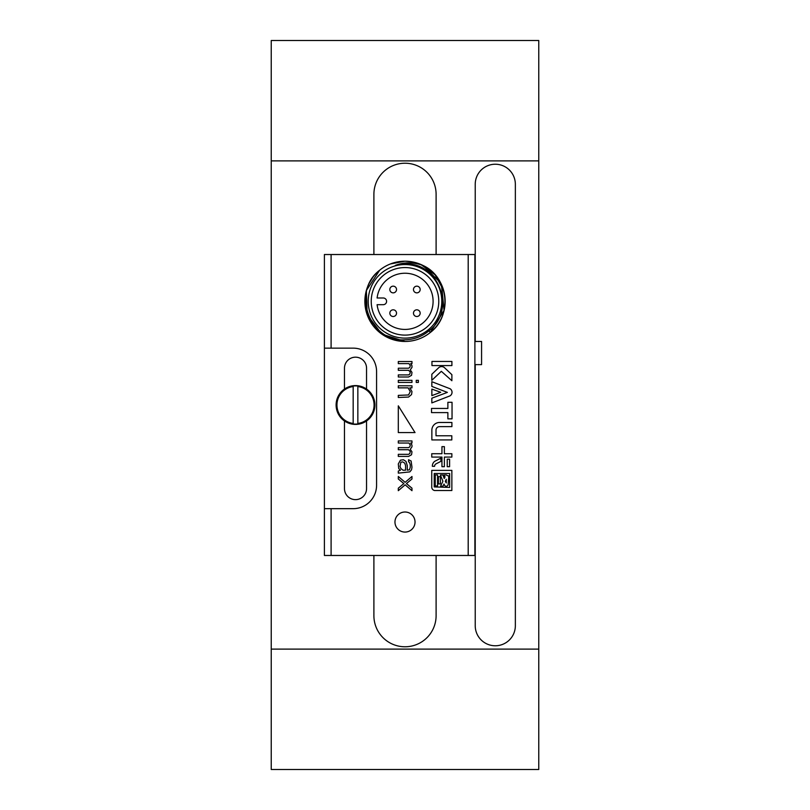 <?xml version="1.0" encoding="UTF-8"?>
<svg xmlns="http://www.w3.org/2000/svg" width="810" height="810" viewBox="0 0 810 810"><rect width="100%" height="100%" fill="white"/><g stroke="black" fill="none" stroke-linecap="round" stroke-linejoin="round"><path stroke-width="1.21" d="M538.761 160.886L538.761 40.5L271.239 40.5L271.239 769.5L538.761 769.5L538.761 160.886L271.239 160.886M475.227 364.632L475.227 625.705A20.068 20.068 0 0 0 495.285 645.772A20.068 20.068 0 0 0 515.352 625.705L515.352 184.295A20.068 20.068 0 0 0 495.285 164.227A20.068 20.068 0 0 0 475.227 184.295L475.227 341.466M373.896 555.478L373.896 615.671A31.104 31.104 0 0 0 405 646.775A31.104 31.104 0 0 0 436.104 615.671L436.104 555.478M436.104 254.522L436.104 194.329A31.104 31.104 0 0 0 405 163.225A31.104 31.104 0 0 0 373.896 194.329L373.896 254.522M538.761 649.114L271.239 649.114M331.098 254.522L324.405 254.522L324.405 555.478L468.2 555.478L468.2 254.522L331.098 254.522L331.098 348.148L353.17 348.148A23.409 23.409 0 0 1 376.579 371.557L376.579 485.261A23.409 23.409 0 0 1 353.17 508.67L331.098 508.67L331.098 555.478M344.473 420.947L344.473 488.602A11.036 11.036 0 0 0 355.509 499.638A11.036 11.036 0 0 0 366.545 488.602L366.545 420.947M366.545 389.053L366.545 368.216A11.036 11.036 0 0 0 355.509 357.18A11.036 11.036 0 0 0 344.473 368.216L344.473 389.053M331.098 348.148L324.405 348.148M379.667 270.216L378.047 271.603L379.667 270.216A40.125 40.125 0 0 1 423.053 265.498C448.558 276.959 452.75 315.768 430.333 332.454C422.921 338.367 414.477 341.375 405 341.466A40.125 40.125 0 0 0 423.053 265.498C413.556 262.025 404.322 261.984 395.341 265.376L405 264.03C438.817 261.802 456.637 310.433 428.996 330.814L430.333 332.454C422.921 338.367 414.477 341.375 405 341.466L381.864 334.125L367.193 314.776L366.353 290.517L379.667 270.216A40.125 40.125 0 0 0 405 341.466L381.864 334.125L367.193 314.776L366.353 290.517L379.667 270.216C350.831 291.934 369.957 342.468 405 339.805C414.072 339.552 422.071 336.555 428.996 330.814M394.966 522.045A10.034 10.034 0 0 0 405 532.069A10.034 10.034 0 0 0 415.034 522.045A10.034 10.034 0 0 0 405 512.011A10.034 10.034 0 0 0 394.966 522.045M331.098 508.67L324.405 508.67M468.2 254.522L474.893 254.522L474.893 555.478L468.2 555.478M474.893 341.466L481.575 341.466L481.575 364.632L474.893 364.632M405 338.114A36.784 36.784 0 0 0 441.784 301.33A36.784 36.784 0 0 0 405 264.546A36.784 36.784 0 0 0 368.216 301.33A36.784 36.784 0 0 0 405 338.114M390.45 263.938L405 261.205L411.369 261.711M417.676 263.26L419.033 263.736M420.714 264.414L435.142 274.843L443.647 290.547M441.328 284.28L444.123 310.26L430.333 332.454L444.052 310.564L441.592 284.857L444.052 310.564L430.333 332.454C422.921 338.367 414.477 341.375 405 341.466L397.68 340.787L405 341.466L383.849 335.441M423.053 265.498L440.63 282.882M397.669 261.883L390.562 263.898M383.879 267.219L382.401 268.171M379.647 270.236L366.363 290.476L367.183 314.766L381.804 334.084L405 341.466C414.477 341.375 422.921 338.367 430.333 332.454M390.511 338.762L383.93 335.492L390.511 338.762M381.024 333.517L378.078 331.098L381.024 333.517M372.782 325.255L369.188 319.434L372.782 325.255M366.353 312.144L365.047 305.097L366.353 312.144M365.057 297.513L366.383 290.425L365.057 297.513M369.137 283.328L372.904 277.253L369.137 283.328M377.976 330.996L373.086 325.66M369.218 319.494L368.722 318.482M398.307 363.619L408.989 363.619L410.265 365.705L409.84 367.375L408.554 368.216L398.307 368.216L398.307 370.302L408.554 370.302L410.265 371.982L409.84 374.068L408.554 374.908L398.307 374.908L398.307 376.994L408.554 376.994L411.541 375.324L411.976 372.397L410.265 369.886L411.976 367.375L411.976 365.705L410.69 363.619L411.976 363.619L411.976 361.523L398.307 361.523L398.307 363.619M447.879 402.297L447.879 408.442L431.517 408.442L431.517 412.604L447.879 412.604L447.879 418.841L452.041 418.841L452.041 402.297L447.879 402.297M451.899 361.452L431.953 361.442L431.953 365.573L451.899 365.573L451.899 361.452M439.587 422.466A7.725 7.725 0 0 0 431.862 429.918L431.862 439.931L451.808 439.931L451.808 435.78L436.013 435.78L436.013 430.11A3.493 3.493 0 0 1 439.506 426.627L451.899 426.627L451.899 422.466L439.587 422.466M451.879 374.666L444.589 367.77A4.323 4.323 0 0 0 438.412 367.993L431.831 374.26L431.831 380.315L441.328 371.314L451.879 380.72L451.879 374.666M431.831 381.702L431.831 386.41L447.353 392.394L431.831 398.196L431.831 402.914L449.925 395.908A4.182 4.182 0 0 0 450.168 388.79L431.831 381.702M431.862 389.094L431.862 395.614L440.711 392.293L431.862 389.094M440.903 458.146L434.849 461.244A5.822 5.822 0 0 0 432.368 466.317L434.585 466.317A2.855 2.855 0 0 1 436.134 463.806L440.903 461.366L440.903 458.146M451.858 453.721L444.376 453.721L444.376 446.644L441.946 446.644L441.946 453.721L431.75 453.721L431.75 457.073L441.946 457.073L441.946 466.681L444.376 466.681L444.376 457.073L451.858 457.073L451.858 453.721M449.591 459.199L447.231 459.199L447.231 466.681L449.591 466.681L449.591 459.199M451.858 470.377L431.75 470.377L431.75 487.104A3.503 3.503 0 0 0 434.545 490.516L451.858 490.516L451.858 470.377M449.651 473.485L449.651 487.438L434.231 486.921L434.231 473.485L449.651 473.485M435.253 474.913L435.253 485.98L437.552 485.98L437.552 474.913L435.253 474.913M438.402 476.655L438.402 483.914L440.356 483.914L440.356 476.655L438.402 476.655M440.539 486.182L442.989 486.182L444.012 484.026L444.427 485.028A1.934 1.934 0 0 0 448.153 484.38L448.811 475.905A3.696 3.696 0 0 1 446.421 474.964L443.86 474.964A5.235 5.235 0 0 0 445.085 476.756L444.234 478.518L442.908 474.964L440.367 474.964L442.908 481.261L440.539 486.182M445.298 481.353L446.29 479.277L446.29 482.942L445.298 481.353M398.307 382.431L411.976 382.431L411.976 380.335L398.307 380.335L398.307 382.431M416.239 382.431L418.375 382.431L418.375 380.335L416.239 380.335L416.239 382.431M398.307 387.858L408.129 387.858L410.265 391.625L408.554 394.966L398.307 395.381L398.307 397.477L408.554 397.062L411.541 394.551L411.976 391.625L409.84 387.858L411.976 387.858L411.976 385.773L398.307 385.773L398.307 387.858M398.307 443.04L408.989 443.04L410.265 445.125L409.84 446.796L408.554 447.636L398.307 447.636L398.307 449.722L408.554 449.722L410.265 451.403L409.84 453.489L408.554 454.329L398.307 454.329L398.307 456.415L408.554 456.415L411.541 454.744L411.976 451.818L410.265 449.307L411.976 446.796L411.976 445.125L410.69 443.04L411.976 443.04L411.976 440.944L398.307 440.944L398.307 443.04M398.307 473.131L409.84 471.886L411.541 469.79L411.976 467.279L411.115 461.011L408.554 459.756L408.554 461.852L409.414 462.267L410.265 464.778L410.265 467.279L409.414 469.79L407.278 470.205L407.278 465.608L405.992 461.427L403.431 459.756L400.444 460.181L398.307 463.938L398.743 468.534L400.444 470.205L398.307 471.045L398.307 473.131M405.567 470.205L403.005 470.205L400.869 468.534L400.018 466.449L400.869 462.267L402.58 461.852L404.716 463.107L405.567 465.608L405.567 470.205M411.976 478.983L411.976 476.483L405.142 482.335L398.307 476.483L398.307 478.983L403.866 483.58L398.307 488.187L398.307 490.688L405.142 484.836L411.976 490.688L411.976 488.187L406.428 483.58L411.976 478.983M398.307 405.84L398.307 432.591L415.034 432.591L398.307 405.84M381.115 325.215A33.777 33.777 0 0 0 428.885 325.215A33.777 33.777 0 0 0 428.885 277.455A33.777 33.777 0 0 0 381.115 277.455A33.777 33.777 0 0 0 381.115 325.215M377.106 297.989A28.087 28.087 0 0 1 420.005 277.587A28.087 28.087 0 0 1 420.005 325.083A28.087 28.087 0 0 1 377.106 304.682L383.241 304.682A3.341 3.341 0 0 0 386.593 301.33A3.341 3.341 0 0 0 383.241 297.989L377.106 297.989M419.185 310.797A3.341 3.341 0 0 0 414.457 310.797A3.341 3.341 0 0 0 414.457 315.525A3.341 3.341 0 0 0 419.185 315.525A3.341 3.341 0 0 0 419.185 310.797A3.341 3.341 0 0 0 414.457 310.797A3.341 3.341 0 0 0 414.457 315.525A3.341 3.341 0 0 0 419.185 315.525A3.341 3.341 0 0 0 419.185 310.797M414.457 287.145A3.341 3.341 0 0 0 414.457 291.873A3.341 3.341 0 0 0 419.185 291.873A3.341 3.341 0 0 0 419.185 287.145A3.341 3.341 0 0 0 414.457 287.145A3.341 3.341 0 0 0 414.457 291.873A3.341 3.341 0 0 0 419.185 291.873A3.341 3.341 0 0 0 419.185 287.145A3.341 3.341 0 0 0 414.457 287.145M390.815 291.873A3.341 3.341 0 0 0 395.543 291.873A3.341 3.341 0 0 0 395.543 287.145A3.341 3.341 0 0 0 390.815 287.145A3.341 3.341 0 0 0 390.815 291.873A3.341 3.341 0 0 0 395.543 291.873A3.341 3.341 0 0 0 395.543 287.145A3.341 3.341 0 0 0 390.815 287.145A3.341 3.341 0 0 0 390.815 291.873M395.543 315.525A3.341 3.341 0 0 0 395.543 310.797A3.341 3.341 0 0 0 390.815 310.797A3.341 3.341 0 0 0 390.815 315.525A3.341 3.341 0 0 0 395.543 315.525A3.341 3.341 0 0 0 395.543 310.797A3.341 3.341 0 0 0 390.815 310.797A3.341 3.341 0 0 0 390.815 315.525A3.341 3.341 0 0 0 395.543 315.525M357.848 423.448L357.848 386.552A18.6 18.6 0 0 1 357.848 423.448L357.848 386.552M353.17 386.552L353.17 423.448A18.6 18.6 0 0 1 353.17 386.552L353.17 423.448M374.908 405A19.399 19.399 0 0 1 355.509 424.399A19.399 19.399 0 0 1 336.109 405A19.399 19.399 0 0 1 355.509 385.6A19.399 19.399 0 0 1 374.908 405M353.17 423.964A19.106 19.106 0 0 0 357.848 423.964M357.848 386.036A19.106 19.106 0 0 0 353.17 386.036"/></g></svg>
